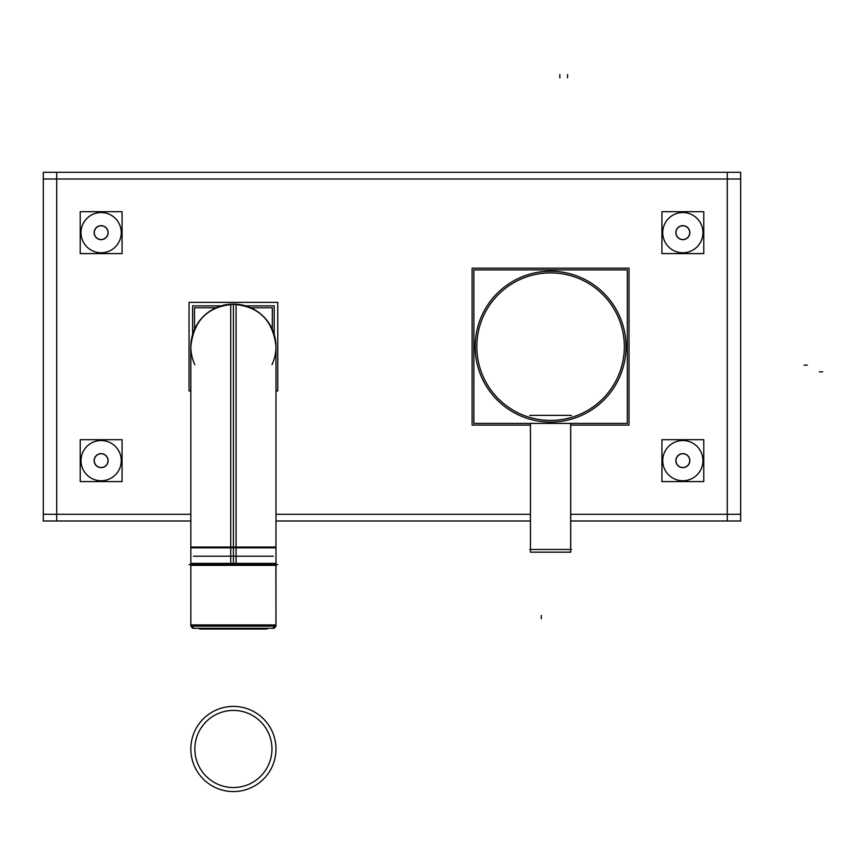 <?xml version="1.0" encoding="UTF-8"?>
<svg xmlns="http://www.w3.org/2000/svg" width="866" height="866" viewBox="0 0 866 866"><rect width="100%" height="100%" fill="white"/><g stroke="black" fill="none" stroke-linecap="round" stroke-linejoin="round"><path stroke-width="1.3" d="M570.662 423.409L570.662 552.172L570.694 423.409L570.694 552.172L530.457 552.172L530.457 423.409M230.735 555.463L230.735 304.15A42.586 42.586 0 0 0 221.209 305.85L192.609 305.85L192.609 334.449A42.586 42.586 0 0 0 190.823 346.649A42.586 42.586 0 0 1 192.609 334.449M233.409 304.063L233.409 547.81L275.983 547.81L275.983 346.649A42.586 42.586 0 0 0 274.197 334.449L274.197 305.85L245.598 305.85A42.586 42.586 0 0 0 236.082 304.15C208.836 305.362 193.746 319.532 190.823 346.649L190.823 624.927L275.983 624.927L275.983 564.578L275.983 624.927L190.823 624.927L190.823 564.578M275.756 626.14A3.356 3.356 0 0 1 272.628 628.283A3.356 3.356 0 0 0 275.756 626.14A3.356 3.356 90 0 1 272.465 628.272L275.756 626.14L272.628 628.283M194.179 628.283L191.05 626.14A3.356 3.356 0 0 0 194.179 628.283L194.179 628.283A3.356 3.356 0 0 1 191.05 626.14L194.179 628.283L272.465 628.272M94.264 232.651A6.874 6.874 0 0 1 101.138 225.777A6.874 6.874 0 0 1 108.012 232.651A6.874 6.874 0 0 1 101.138 239.525A6.874 6.874 0 0 1 94.264 232.651A6.874 6.874 0 0 1 101.138 225.777A6.874 6.874 0 0 1 108.012 232.651A6.874 6.874 0 0 1 101.138 239.525A6.874 6.874 0 0 1 94.264 232.651M675.978 232.651A6.874 6.874 0 0 1 682.852 225.777A6.874 6.874 0 0 1 689.726 232.651A6.874 6.874 0 0 1 682.852 239.525A6.874 6.874 0 0 1 675.978 232.651A6.874 6.874 0 0 1 682.852 225.777A6.874 6.874 0 0 1 689.726 232.651A6.874 6.874 0 0 1 682.852 239.525A6.874 6.874 0 0 1 675.978 232.651M702.921 461.903A20.113 20.113 0 0 1 682.852 480.76A20.113 20.113 0 0 1 662.771 461.903A20.113 20.113 0 0 1 682.852 440.523A20.113 20.113 0 0 1 702.921 461.903M675.978 460.636A6.874 6.874 0 0 1 682.852 453.773A6.874 6.874 0 0 1 689.726 460.636A6.874 6.874 0 0 1 682.852 467.51A6.874 6.874 0 0 1 675.978 460.636A6.874 6.874 0 0 1 682.852 453.773A6.874 6.874 0 0 1 689.726 460.636A6.874 6.874 0 0 1 682.852 467.51A6.874 6.874 0 0 1 675.978 460.636M94.264 460.636A6.874 6.874 0 0 1 101.138 453.773A6.874 6.874 0 0 1 108.012 460.636A6.874 6.874 0 0 1 101.138 467.51A6.874 6.874 0 0 1 94.264 460.636A6.874 6.874 0 0 1 101.138 453.773A6.874 6.874 0 0 1 108.012 460.636A6.874 6.874 0 0 1 101.138 467.51A6.874 6.874 0 0 1 94.264 460.636M190.823 520.996L43.3 520.996L43.3 172.302L740.679 172.302L740.679 520.996L570.694 520.996M275.983 520.996L530.457 520.996M56.712 172.302L56.712 520.996M740.679 179.002L43.3 179.002M727.278 520.996L727.278 172.302M43.3 514.285L190.823 514.285M275.983 514.285L530.457 514.285M570.694 514.285L740.679 514.285M475.293 351.38A75.439 75.439 0 0 1 550.581 271.21A75.439 75.439 0 0 1 625.869 351.38M473.864 423.409L473.864 269.878L627.287 269.878L627.287 423.409L473.864 423.409M625.869 341.908A75.439 75.439 0 0 1 550.581 422.088A75.439 75.439 0 0 1 475.293 341.908M530.457 425.098L472.122 425.098L472.122 268.189L629.03 268.189L629.03 425.098L570.694 425.098M571.506 415.377L529.656 415.377M571.506 549.488L529.656 549.488M194.85 364.716A42.586 42.586 0 0 1 236.082 304.15L236.082 555.463M275.983 390.934L277.759 390.934L277.759 302.364L189.048 302.364L189.048 390.934L190.823 390.934M221.209 305.85A42.586 42.586 0 0 1 271.956 364.716M190.823 547.041L236.082 547.041L236.082 565.346L190.823 565.346L190.823 547.041M230.735 547.041L230.735 565.346L275.983 565.346L275.983 547.041L230.735 547.041M277.759 564.578L189.048 564.578M273.331 556.199L193.475 556.199M194.493 329.34L194.493 307.766L216.035 307.766M250.772 307.766L272.314 307.766L272.314 329.34M199.775 628.283L199.775 629.041L199.71 628.283L199.71 629.041L199.71 628.283L199.71 629.041L267.096 629.041L267.031 628.283M274.197 628.283L192.609 628.283M190.823 563.376L275.983 563.376L275.983 626.14L190.823 626.14L190.823 563.376M275.897 563.376L275.983 626.14L275.897 563.376M275.68 626.14A3.356 3.345 90 0 1 272.389 628.272M191.137 626.14A3.356 3.345 90 0 0 194.417 628.272M277.683 564.578L189.124 564.578M121.218 233.917A20.113 20.113 0 0 0 101.138 212.538A20.113 20.113 0 0 0 81.058 233.917M81.058 231.384A20.113 20.113 0 0 0 101.138 252.764A20.113 20.113 0 0 0 121.218 231.384M122.063 253.597L122.063 211.705L80.213 211.705L80.213 253.597L122.063 253.597M94.145 233.095A7.004 7.004 0 0 1 101.138 225.647A7.004 7.004 0 0 1 108.12 233.095M108.12 232.207A7.004 7.004 0 0 1 101.138 239.655A7.004 7.004 0 0 1 94.145 232.207M702.921 233.917A20.113 20.113 0 0 0 682.852 212.538A20.113 20.113 0 0 0 662.771 233.917M662.771 231.384A20.113 20.113 0 0 0 682.852 252.764A20.113 20.113 0 0 0 702.921 231.384M703.766 253.597L703.766 211.705L661.927 211.705L661.927 253.597L703.766 253.597M675.859 233.095A7.004 7.004 0 0 1 682.852 225.647A7.004 7.004 0 0 1 689.834 233.095M689.834 232.207A7.004 7.004 0 0 1 682.852 239.655A7.004 7.004 0 0 1 675.859 232.207M662.771 459.381A20.113 20.113 0 0 0 682.852 480.76A20.113 20.113 0 0 0 702.921 459.381M703.766 481.593L703.766 439.69L661.927 439.69L661.927 481.593L703.766 481.593M675.859 461.08A7.004 7.004 0 0 1 682.852 453.643A7.004 7.004 0 0 1 689.834 461.08M689.834 460.203A7.004 7.004 0 0 1 682.852 467.64A7.004 7.004 0 0 1 675.859 460.203M121.218 461.903A20.113 20.113 0 0 0 101.138 440.523A20.113 20.113 0 0 0 81.058 461.903M81.058 459.381A20.113 20.113 0 0 0 101.138 480.76A20.113 20.113 0 0 0 121.218 459.381M122.063 481.593L122.063 439.69L80.213 439.69L80.213 481.593L122.063 481.593M94.145 461.08A7.004 7.004 0 0 1 101.138 453.643A7.004 7.004 0 0 1 108.12 461.08M108.12 460.203A7.004 7.004 0 0 1 101.138 467.64A7.004 7.004 0 0 1 94.145 460.203M624.343 346.649A73.762 73.762 0 0 0 550.581 272.887A73.762 73.762 0 0 0 476.82 346.649A73.762 73.762 0 0 0 550.581 420.411A73.762 73.762 0 0 0 624.343 346.649A73.762 73.762 0 0 0 550.581 272.887A73.762 73.762 0 0 0 476.82 346.649A73.762 73.762 0 0 0 550.581 420.411A73.762 73.762 0 0 0 624.343 346.649M567.555 74.519L567.555 77.875M559.858 74.519L559.858 77.875M807.393 365.149L804.049 365.149M541.304 618.779L541.304 615.423M822.7 371.85L819.344 371.85M275.983 554.132L275.983 346.649A42.586 42.586 0 0 0 274.197 334.449M245.598 305.85A42.586 42.586 0 0 0 236.082 304.15M271.956 547.81L233.409 547.81L233.409 564.578M230.735 791.481A42.586 42.586 0 0 0 275.983 748.982A42.586 42.586 0 0 0 230.735 706.483M236.082 706.483A42.586 42.586 0 0 0 190.823 748.982A42.586 42.586 0 0 0 236.082 791.481M233.409 547.041L233.409 565.346L233.409 547.041M230.984 787.465A38.559 38.559 0 0 0 271.956 748.982A38.559 38.559 0 0 0 230.984 710.499M235.823 710.499A38.559 38.559 0 0 0 194.85 748.982A38.559 38.559 0 0 0 235.823 787.465M233.409 547.81L190.823 547.81M275.983 547.81L275.983 564.578M230.735 304.15C257.971 305.362 273.061 319.532 275.983 346.649M190.823 554.132L190.823 346.649M267.096 628.283L267.096 629.041L267.096 628.283"/></g></svg>

